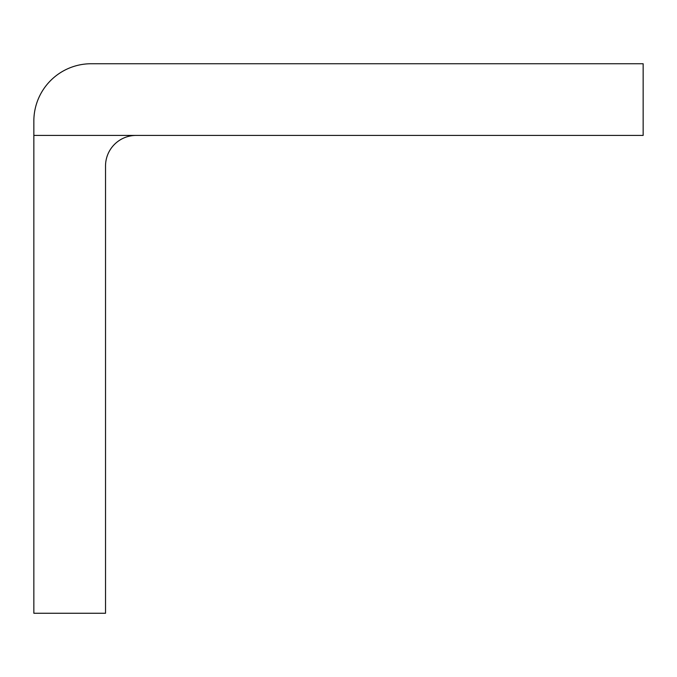 <?xml version="1.0" encoding="UTF-8"?>
<svg xmlns="http://www.w3.org/2000/svg" width="677" height="677" viewBox="0 0 677 677"><rect width="100%" height="100%" fill="white"/><g stroke="black" fill="none" stroke-linecap="round" stroke-linejoin="round"><path stroke-width="1.02" d="M33.85 121.081A57.342 57.342 0 0 1 91.192 63.74L643.15 63.74L643.15 135.417L33.85 135.417L33.85 121.081M136.111 135.417A30.583 30.583 0 0 0 105.527 166L105.527 613.26L33.85 613.26L33.85 135.417"/></g></svg>
